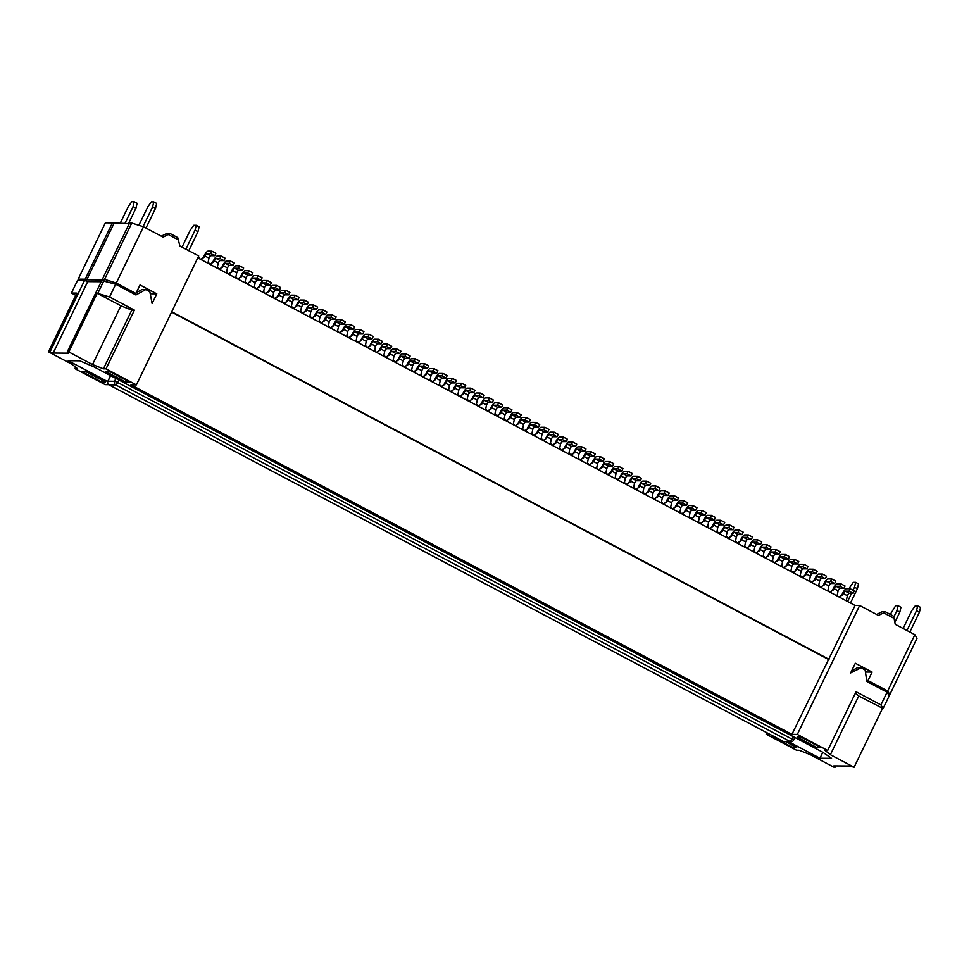 <?xml version="1.0" encoding="UTF-8"?>
<svg xmlns="http://www.w3.org/2000/svg" width="969" height="969" viewBox="0 0 969 969"><rect width="100%" height="100%" fill="white"/><g stroke="black" fill="none" stroke-linecap="round" stroke-linejoin="round"><path stroke-width="1.45" d="M850.649 672.922L861.102 667.811L865.147 669.954L866.843 681.486L887.071 692.181L880.93 704.899L856.063 691.745L827.683 750.466L797.33 734.405L859.648 605.48L878.447 615.412L883.68 612.856L894.084 618.367L895.211 624.29L914.869 634.683L887.665 690.97L868.006 680.577L872.1 672.098L855.324 663.232L850.649 672.922M882.48 708.521L854.089 767.242L830.385 754.706L858.764 695.984L883.074 708.533L889.227 695.815L887.071 692.181M766.867 732.734L766.164 734.175L796.518 750.224L799.122 750.248L810.011 754.548L833.715 767.085L835.314 767.097L835.896 765.898M654.281 499.277L658.254 495.716A2.713 0.715 117.9 0 1 660.228 493.294L664.019 493.33L668.065 495.462L664.274 495.438A2.713 0.715 117.9 0 0 662.311 497.848L661.282 502.972M668.065 495.462L669.24 493.039L665.194 490.908L661.403 490.871A5.426 1.429 -62.1 0 0 657.454 495.704L656.873 496.915M914.869 634.683L917.025 638.317L889.808 694.603L887.665 690.97M888.5 694.603L889.808 694.603M868.006 680.577L866.698 680.565M861.102 667.811L857.311 667.786L851.63 670.899M835.314 767.097L833.8 765.885L849.377 765.994L854.089 767.242M883.074 708.533L880.93 704.899M865.462 672.05L872.1 672.098M883.68 612.856L885.315 611.766L892.994 615.824L894.084 618.367M876.594 614.443L882.117 611.742L885.315 611.766M855.348 693.235L858.764 695.984M621.807 471.007L622.982 468.584L618.937 466.44L615.133 466.416A5.426 1.429 -62.1 0 0 611.197 471.249L610.615 472.448L611.415 472.46L611.996 471.249A2.713 0.715 117.9 0 1 613.971 468.839L617.762 468.863L621.807 471.007L618.016 470.97A2.713 0.715 117.9 0 0 616.042 473.393L615.024 478.516M624.969 483.059A5.426 1.429 117.9 0 1 625.162 483.107A5.426 1.429 117.9 0 1 625.465 484.028M859.648 605.48L855.058 605.443L791.927 734.369L797.33 734.405M515.496 425.888L519.481 422.327A2.713 0.715 117.9 0 1 521.443 419.904L525.246 419.94L529.292 422.072L530.455 419.662L526.409 417.518L525.246 419.94M519.481 422.327L523.526 424.47A2.713 0.715 117.9 0 1 525.489 422.048L529.292 422.072M822.826 752.283L819.944 758.242L831.535 758.327L822.766 752.235L94.163 366.948L79.797 360.807L68.218 360.722L107.692 381.592M618.937 466.44L617.762 468.863M197.785 257.875L855.058 605.443M105.379 222.858L112.38 222.918L85.163 279.205L78.174 279.157L105.379 222.858M129.265 223.645L112.38 222.918M113.93 223.524L86.713 279.823L103.102 279.944L102.339 279.338L129.555 223.04L131.748 223.064L143.485 226.77L116.268 283.057L135.926 293.462L140.033 284.983L156.796 293.849L152.121 303.539L149.856 291.693L145.798 289.561L135.926 294.976L115.686 284.268L101.757 280.55L67.224 351.977L68.823 351.989L92.527 364.526L120.919 305.804L97.203 293.268L68.823 351.989M791.927 734.369L130.985 384.863L136.375 384.899L198.706 255.973L179.919 246.029L177.702 237.575L170.011 233.505L163.143 237.163L143.485 226.77M608.023 474.81L611.415 472.46M608.665 475.149L609.089 474.265M101.418 381.919L81.469 371.369L85.454 371.406L105.403 381.956L101.418 381.919L102.217 380.26M643.477 492.846A5.426 1.429 117.9 0 1 643.67 492.894A5.426 1.429 117.9 0 1 643.961 493.815M817.085 747.668L797.136 737.118L801.133 737.155L821.082 747.705L817.085 747.668L817.884 746.009M785.738 741.721L796.712 747.511L792.715 747.487L793.514 745.827M792.715 747.487L772.765 736.937L774.849 736.949M857.395 588.716L858.534 583.871L855.639 582.345L854.501 587.19L857.395 588.716L850.479 603.021M848.941 588.74L853.253 582.321L855.639 582.345M847.584 601.495L851.545 593.307M853.035 590.23L854.501 587.19M890.281 614.394L895.683 605.698L898.081 605.722L896.943 610.567L893.66 617.362M898.081 605.722L900.976 607.248L899.838 612.093L894.847 622.401M899.838 612.093L896.943 610.567M909.843 632.018L919.411 612.251L920.55 607.393L917.655 605.867L915.257 605.843L911.72 610.676L903.12 628.469M906.96 630.492L916.517 610.712L917.655 605.867M916.517 610.712L919.411 612.251M671.226 507.526A5.426 1.429 117.9 0 1 671.42 507.574A5.426 1.429 117.9 0 1 671.723 508.495M810.011 580.915A5.426 1.429 117.9 0 1 810.205 580.964A5.426 1.429 117.9 0 1 810.496 581.884M680.48 512.419A5.426 1.429 117.9 0 1 680.674 512.468A5.426 1.429 117.9 0 1 680.977 513.388M708.242 527.1A5.426 1.429 117.9 0 1 708.436 527.148A5.426 1.429 117.9 0 1 708.727 528.069M800.757 576.022A5.426 1.429 117.9 0 1 800.951 576.071A5.426 1.429 117.9 0 1 801.254 576.991M719.046 533.519L723.019 529.958A2.713 0.715 117.9 0 1 724.994 527.548L728.785 527.572L732.83 529.716L734.005 527.293L729.96 525.15L726.169 525.125A5.426 1.429 -62.1 0 0 722.22 529.958L721.639 531.169M732.83 529.716L729.039 529.68A2.713 0.715 117.9 0 0 727.065 532.102L726.047 537.226M729.96 525.15L728.785 527.572M719.313 532.974L722.438 531.169M719.688 533.858L720.112 532.974M782.249 566.235A5.426 1.429 117.9 0 1 782.443 566.284A5.426 1.429 117.9 0 1 782.746 567.204M830.07 592.229L834.043 588.668A2.713 0.715 117.9 0 1 836.017 586.257L839.808 586.281L843.866 588.425L845.029 586.003L840.983 583.859L837.192 583.835A5.426 1.429 -62.1 0 0 833.243 588.668L832.662 589.879M843.866 588.425L840.062 588.401A2.713 0.715 117.9 0 0 838.1 590.811L837.071 595.935M840.983 583.859L839.808 586.281M830.336 591.684L833.461 589.879M830.712 592.568L831.136 591.696M811.562 582.442L815.547 578.881A2.713 0.715 117.9 0 1 817.509 576.47L821.312 576.494L825.358 578.638L826.521 576.216L822.475 574.072L821.312 576.494M811.828 581.897L814.953 580.092M812.204 582.781L812.628 581.909M815.547 578.881L819.592 581.025L818.563 586.148M822.475 574.072L818.684 574.048A5.426 1.429 -62.1 0 0 814.747 578.881L814.154 580.092M825.358 578.638L821.555 578.614A2.713 0.715 117.9 0 0 819.592 581.025M728.3 538.413L732.273 534.852A2.713 0.715 117.9 0 1 734.248 532.441L738.039 532.466L742.084 534.609L743.259 532.187L739.214 530.043L735.41 530.019A5.426 1.429 -62.1 0 0 731.474 534.852L730.892 536.063M742.084 534.609L738.293 534.573A2.713 0.715 117.9 0 0 736.319 536.996L735.301 542.119M739.214 530.043L738.039 532.466M728.567 537.868L731.692 536.063M728.942 538.752L729.366 537.868M746.808 548.2L750.781 544.639A2.713 0.715 117.9 0 1 752.743 542.228L756.547 542.252L760.592 544.396L761.767 541.974L757.71 539.83L756.547 542.252M747.063 547.655L750.188 545.85M747.438 548.539L747.862 547.655M750.781 544.639L754.827 546.782L753.797 551.906M757.71 539.83L753.918 539.806A5.426 1.429 -62.1 0 0 749.982 544.626L749.4 545.838M760.592 544.396L756.801 544.36A2.713 0.715 117.9 0 0 754.827 546.782M672.789 509.064L676.762 505.503A2.713 0.715 117.9 0 1 678.736 503.081L682.527 503.105L686.573 505.249L687.748 502.826L683.702 500.694L679.899 500.658A5.426 1.429 -62.1 0 0 675.962 505.491L675.381 506.702M686.573 505.249L682.782 505.224A2.713 0.715 117.9 0 0 680.807 507.635L679.79 512.758M683.702 500.694L682.527 503.105M673.055 508.507L676.18 506.702M673.431 509.391L673.855 508.519M765.304 557.987L769.277 554.425A2.713 0.715 117.9 0 1 771.251 552.003L775.043 552.039L779.1 554.171L780.263 551.761L776.217 549.617L775.043 552.039M765.571 557.441L768.696 555.637M765.946 558.326L766.37 557.441M769.277 554.425L773.335 556.557L772.305 561.681M776.217 549.617L772.426 549.58A5.426 1.429 -62.1 0 0 768.49 554.413L767.896 555.625M779.1 554.171L775.297 554.147A2.713 0.715 117.9 0 0 773.335 556.557M756.05 553.093L760.035 549.532A2.713 0.715 117.9 0 1 761.997 547.11L765.801 547.146L769.846 549.29L771.009 546.867L766.964 544.723L763.172 544.699A5.426 1.429 -62.1 0 0 759.236 549.52L758.642 550.731M769.846 549.29L766.043 549.253A2.713 0.715 117.9 0 0 764.081 551.676L763.051 556.787M766.964 544.723L765.801 547.146M756.317 552.548L759.442 550.743M756.692 553.432L757.116 552.548M802.32 577.548L806.293 573.987A2.713 0.715 117.9 0 1 808.255 571.577L812.058 571.601L816.104 573.745L817.279 571.322L813.221 569.191L809.43 569.154A5.426 1.429 -62.1 0 0 805.493 573.987L804.912 575.198M816.104 573.745L812.313 573.721A2.713 0.715 117.9 0 0 810.338 576.131L809.309 581.255M813.221 569.191L812.058 571.601M802.574 577.003L805.711 575.198M802.95 577.887L803.374 577.015M763.754 556.448A5.426 1.429 117.9 0 1 763.947 556.497A5.426 1.429 117.9 0 1 764.238 557.417M819.265 585.809A5.426 1.429 117.9 0 1 819.459 585.857A5.426 1.429 117.9 0 1 819.75 586.778M661.972 502.632A5.426 1.429 117.9 0 1 662.178 502.681A5.426 1.429 117.9 0 1 662.469 503.601M663.535 504.171L667.508 500.61A2.713 0.715 117.9 0 1 669.482 498.187L673.273 498.223L677.319 500.355L678.494 497.933L674.448 495.801L670.645 495.765A5.426 1.429 -62.1 0 0 666.708 500.598L666.127 501.809M677.319 500.355L673.528 500.331A2.713 0.715 117.9 0 0 671.553 502.741L670.536 507.865M674.448 495.801L673.273 498.223M663.801 503.614L666.926 501.821M664.177 504.51L664.601 503.626M791.503 571.129A5.426 1.429 117.9 0 1 791.697 571.177A5.426 1.429 117.9 0 1 792 572.098M700.539 523.732L704.524 520.171A2.713 0.715 117.9 0 1 706.486 517.761L710.289 517.785L714.335 519.929L715.497 517.507L711.452 515.363L710.289 517.785M700.805 523.187L703.93 521.383M701.181 524.072L701.604 523.199M704.524 520.171L708.569 522.315L707.54 527.439M711.452 515.363L707.661 515.338A5.426 1.429 -62.1 0 0 703.724 520.171L703.131 521.383M714.335 519.929L710.531 519.905A2.713 0.715 117.9 0 0 708.569 522.315M820.816 587.335L824.801 583.774A2.713 0.715 117.9 0 1 826.763 581.364L830.554 581.388L834.612 583.532L835.775 581.109L831.729 578.965L827.938 578.941A5.426 1.429 -62.1 0 0 824.001 583.774L823.408 584.985M834.612 583.532L830.808 583.508A2.713 0.715 117.9 0 0 828.846 585.918L827.817 591.042M831.729 578.965L830.554 581.388M821.082 586.79L824.207 584.985M821.458 587.674L821.882 586.802M774.558 562.88L778.531 559.319A2.713 0.715 117.9 0 1 780.505 556.896L784.296 556.933L788.342 559.065L789.517 556.642L785.471 554.51L784.296 556.933M774.825 562.335L777.95 560.53M775.2 563.219L775.624 562.335M778.531 559.319L782.589 561.451L781.559 566.574M785.471 554.51L781.68 554.474A5.426 1.429 -62.1 0 0 777.732 559.307L777.15 560.518M788.342 559.065L784.551 559.04A2.713 0.715 117.9 0 0 782.589 561.451M652.731 497.739A5.426 1.429 117.9 0 1 652.924 497.787A5.426 1.429 117.9 0 1 653.215 498.708M754.5 551.555A5.426 1.429 117.9 0 1 754.694 551.603A5.426 1.429 117.9 0 1 754.984 552.524M737.554 543.306L741.527 539.745A2.713 0.715 117.9 0 1 743.502 537.335L747.293 537.359L751.338 539.503L752.513 537.08L748.468 534.936L744.664 534.912A5.426 1.429 -62.1 0 0 740.728 539.733L740.146 540.944M751.338 539.503L747.547 539.467A2.713 0.715 117.9 0 0 745.573 541.889L744.555 547.013M748.468 534.936L747.293 537.359M737.821 542.761L740.946 540.956M738.184 543.645L738.62 542.761M689.734 517.313A5.426 1.429 117.9 0 1 689.928 517.361A5.426 1.429 117.9 0 1 690.219 518.282M691.297 518.839L695.27 515.278A2.713 0.715 117.9 0 1 697.232 512.867L701.035 512.892L705.081 515.036L706.244 512.613L702.198 510.469L698.407 510.445A5.426 1.429 -62.1 0 0 694.47 515.278L693.877 516.489M705.081 515.036L701.29 515.011A2.713 0.715 117.9 0 0 699.315 517.422L698.286 522.545M702.198 510.469L701.035 512.892M691.551 518.294L694.676 516.489M691.927 519.178L692.351 518.306M709.793 528.626L713.765 525.065A2.713 0.715 117.9 0 1 715.74 522.654L719.531 522.679L723.589 524.823L724.751 522.4L720.706 520.256L716.915 520.232A5.426 1.429 -62.1 0 0 712.966 525.065L712.385 526.276M723.589 524.823L719.785 524.798A2.713 0.715 117.9 0 0 717.823 527.209L716.794 532.332M720.706 520.256L719.531 522.679M710.059 528.081L713.184 526.276M710.434 528.965L710.858 528.093M735.992 541.78A5.426 1.429 117.9 0 1 736.186 541.816A5.426 1.429 117.9 0 1 736.488 542.737M698.988 522.206A5.426 1.429 117.9 0 1 699.182 522.255A5.426 1.429 117.9 0 1 699.473 523.175M682.043 513.945L686.016 510.384A2.713 0.715 117.9 0 1 687.978 507.974L691.781 507.998L695.827 510.142L697.002 507.72L692.944 505.588L689.153 505.552A5.426 1.429 -62.1 0 0 685.216 510.384L684.635 511.596M695.827 510.142L692.036 510.118A2.713 0.715 117.9 0 0 690.061 512.528L689.044 517.652M692.944 505.588L691.781 507.998M682.309 513.4L685.434 511.596M682.673 514.285L683.097 513.413M773.008 561.342A5.426 1.429 117.9 0 1 773.201 561.39A5.426 1.429 117.9 0 1 773.492 562.311M745.246 546.661A5.426 1.429 117.9 0 1 745.44 546.71A5.426 1.429 117.9 0 1 745.742 547.63M793.066 572.667L797.039 569.106A2.713 0.715 117.9 0 1 799.013 566.683L802.804 566.72L806.85 568.851L808.025 566.429L803.979 564.297L800.176 564.261A5.426 1.429 -62.1 0 0 796.239 569.094L795.658 570.305M806.85 568.851L803.059 568.827A2.713 0.715 117.9 0 0 801.084 571.238L800.067 576.361M803.979 564.297L802.804 566.72M793.332 572.11L796.457 570.305M793.708 572.994L794.132 572.122M717.484 531.993A5.426 1.429 117.9 0 1 717.69 532.042A5.426 1.429 117.9 0 1 717.981 532.962M828.519 590.702A5.426 1.429 117.9 0 1 828.713 590.751A5.426 1.429 117.9 0 1 829.004 591.671M783.812 567.773L787.785 564.212A2.713 0.715 117.9 0 1 789.759 561.79L793.55 561.826L797.596 563.958L798.771 561.535L794.725 559.404L790.922 559.367A5.426 1.429 -62.1 0 0 786.985 564.2L786.404 565.411M797.596 563.958L793.805 563.934A2.713 0.715 117.9 0 0 791.83 566.344L790.813 571.468M794.725 559.404L793.55 561.826M784.078 567.216L787.203 565.424M784.454 568.113L784.878 567.228M726.738 536.887A5.426 1.429 117.9 0 1 726.932 536.923A5.426 1.429 117.9 0 1 727.234 537.856M839.324 597.122L843.296 593.561A2.713 0.715 117.9 0 1 845.271 591.151L849.062 591.175L853.108 593.319L854.283 590.896L850.237 588.752L849.062 591.175M839.59 596.577L842.715 594.772M839.966 597.461L840.389 596.589M843.296 593.561L847.342 595.705L846.325 600.828M850.237 588.752L846.434 588.728A5.426 1.429 -62.1 0 0 842.497 593.561L841.916 594.772M853.108 593.319L849.316 593.282A2.713 0.715 117.9 0 0 847.342 595.705M830.385 754.706L825.091 750.442L827.683 750.466M769.64 734.199L766.164 734.175M584.804 451.433L585.979 449.01L581.921 446.866L578.13 446.842A5.426 1.429 -62.1 0 0 574.193 451.675L573.6 452.886L574.992 451.675A2.713 0.715 117.9 0 1 576.955 449.265L580.758 449.289L584.804 451.433L581.012 451.409A2.713 0.715 117.9 0 0 579.038 453.819L578.008 458.943M571.02 455.236L574.399 452.886M571.649 455.575L572.073 454.703M608.29 474.265L610.615 472.448M92.527 364.526L103.429 368.826L131.808 310.116L120.919 305.804M617.907 480.043L621.25 476.142L625.296 478.286L624.278 483.41M617.277 479.703L620.669 477.354M617.544 479.158L618.343 479.158M628.191 471.334L627.016 473.756L631.061 475.9L632.236 473.478L628.191 471.334L624.387 471.309A5.426 1.429 -62.1 0 0 620.451 476.13L619.869 477.342M631.061 475.9L627.27 475.864A2.713 0.715 117.9 0 0 625.296 478.286M621.25 476.142A2.713 0.715 117.9 0 1 623.224 473.732L627.016 473.756M645.027 494.384L649.012 490.823A2.713 0.715 117.9 0 1 650.974 488.4L654.765 488.437L658.823 490.568L659.986 488.158L655.94 486.014L652.149 485.978A5.426 1.429 -62.1 0 0 648.213 490.811L647.619 492.022M658.823 490.568L655.02 490.544A2.713 0.715 117.9 0 0 653.058 492.955L652.028 498.078M655.94 486.014L654.765 488.437M645.293 493.839L648.418 492.034M645.669 494.723L646.093 493.839M606.461 473.284A5.426 1.429 117.9 0 1 606.655 473.32A5.426 1.429 117.9 0 1 606.957 474.253M626.531 484.597L630.504 481.036A2.713 0.715 117.9 0 1 632.466 478.613L636.27 478.65L640.315 480.794L641.49 478.371L637.432 476.227L633.641 476.203A5.426 1.429 -62.1 0 0 629.705 481.024L629.123 482.235M640.315 480.794L636.524 480.757A2.713 0.715 117.9 0 0 634.55 483.18L633.52 488.303M637.432 476.227L636.27 478.65M626.786 484.052L629.923 482.247M627.161 484.936L627.585 484.052M634.223 487.952A5.426 1.429 117.9 0 1 634.416 488.001A5.426 1.429 117.9 0 1 634.707 488.921M615.715 478.177A5.426 1.429 117.9 0 1 615.909 478.214A5.426 1.429 117.9 0 1 616.211 479.134M636.415 489.829L639.758 485.929L643.804 488.073L642.774 493.185M635.773 489.49L639.165 487.141M636.039 488.945L636.839 488.945M646.686 481.121L645.524 483.543L649.569 485.687L650.732 483.265L646.686 481.121L642.895 481.096A5.426 1.429 -62.1 0 0 638.959 485.917L638.365 487.128M649.569 485.687L645.766 485.651A2.713 0.715 117.9 0 0 643.804 488.073M639.758 485.929A2.713 0.715 117.9 0 1 641.72 483.507L645.524 483.543M654.547 498.732L657.672 496.927M654.923 499.616L655.347 498.732M665.194 490.908L664.019 493.33M171.586 312.079L828.216 659.308M523.526 424.47L522.497 429.582M516.138 426.227L516.562 425.343M478.492 406.314L482.465 402.753A2.713 0.715 117.9 0 1 484.439 400.342L488.231 400.367L492.276 402.51L488.485 402.474A2.713 0.715 117.9 0 0 486.523 404.897L485.493 410.02M788.742 741.733L819.944 758.242M525.392 431.12L528.735 427.22L532.78 429.352L531.751 434.475M524.75 430.781L528.141 428.431M525.016 430.236L525.816 430.236M535.663 422.411L534.488 424.834L538.546 426.966L539.709 424.555L535.663 422.411L531.872 422.375A5.426 1.429 -62.1 0 0 527.935 427.208L527.342 428.419M538.546 426.966L534.743 426.941A2.713 0.715 117.9 0 0 532.78 429.352M528.735 427.22A2.713 0.715 117.9 0 1 530.697 424.797L534.488 424.834M513.945 424.349A5.426 1.429 117.9 0 1 514.139 424.398A5.426 1.429 117.9 0 1 514.43 425.318M534.004 435.675L537.977 432.113A2.713 0.715 117.9 0 1 539.951 429.691L543.742 429.727L547.8 431.859L548.963 429.437L544.917 427.305L541.126 427.268A5.426 1.429 -62.1 0 0 537.177 432.101L536.596 433.313M547.8 431.859L543.997 431.835A2.713 0.715 117.9 0 0 542.034 434.245L541.005 439.369M544.917 427.305L543.742 429.727M534.27 435.117L537.395 433.325M534.646 436.014L535.07 435.129M541.695 439.03A5.426 1.429 117.9 0 1 541.901 439.078A5.426 1.429 117.9 0 1 542.192 439.999M543.9 440.895L547.231 437.007L551.276 439.139L550.259 444.262M543.258 440.568L546.649 438.218M543.524 440.011L544.324 440.023M554.171 432.198L552.996 434.621L557.042 436.753L558.217 434.33L554.171 432.198L550.368 432.162A5.426 1.429 -62.1 0 0 546.431 436.995L545.85 438.206M557.042 436.753L553.251 436.728A2.713 0.715 117.9 0 0 551.276 439.139M547.231 437.007A2.713 0.715 117.9 0 1 549.205 434.584L552.996 434.621M532.453 434.136A5.426 1.429 117.9 0 1 532.647 434.185A5.426 1.429 117.9 0 1 532.938 435.105M552.512 445.461L556.485 441.888A2.713 0.715 117.9 0 1 558.459 439.478L562.25 439.502L566.296 441.646L567.471 439.223L563.425 437.092L559.622 437.055A5.426 1.429 -62.1 0 0 555.685 441.888L555.104 443.099M566.296 441.646L562.504 441.622A2.713 0.715 117.9 0 0 560.53 444.032L559.513 449.156M563.425 437.092L562.25 439.502M552.778 444.904L555.903 443.099M553.154 445.788L553.578 444.916M550.949 443.923A5.426 1.429 117.9 0 1 551.143 443.972A5.426 1.429 117.9 0 1 551.446 444.892M561.766 450.343L565.739 446.782A2.713 0.715 117.9 0 1 567.713 444.371L571.504 444.396L575.55 446.539L576.725 444.117L572.679 441.985L568.876 441.949A5.426 1.429 -62.1 0 0 564.939 446.782L564.358 447.993M575.55 446.539L571.758 446.515A2.713 0.715 117.9 0 0 569.784 448.926L568.767 454.049M572.679 441.985L571.504 444.396M562.032 449.798L565.157 447.993M562.395 450.682L562.819 449.81M523.199 429.243A5.426 1.429 117.9 0 1 523.393 429.291A5.426 1.429 117.9 0 1 523.684 430.212M578.711 458.603A5.426 1.429 117.9 0 1 578.905 458.652A5.426 1.429 117.9 0 1 579.196 459.572M598.769 469.917L602.742 466.355A2.713 0.715 117.9 0 1 604.717 463.945L608.508 463.969L612.553 466.113L613.728 463.691L609.683 461.547L605.891 461.523A5.426 1.429 -62.1 0 0 601.943 466.355L601.361 467.567M612.553 466.113L608.762 466.077A2.713 0.715 117.9 0 0 606.788 468.499L605.77 473.623M609.683 461.547L608.508 463.969M599.036 469.371L602.161 467.567M599.411 470.256L599.835 469.371M580.261 460.13L584.246 456.569A2.713 0.715 117.9 0 1 586.209 454.158L590.012 454.182L594.058 456.326L595.22 453.904L591.175 451.76L590.012 454.182M580.528 459.585L583.653 457.78M580.903 460.469L581.327 459.597M584.246 456.569L588.292 458.712L587.262 463.836M591.175 451.76L587.384 451.736A5.426 1.429 -62.1 0 0 583.447 456.569L582.853 457.78M594.058 456.326L590.254 456.302A2.713 0.715 117.9 0 0 588.292 458.712M587.965 463.497A5.426 1.429 117.9 0 1 588.159 463.545A5.426 1.429 117.9 0 1 588.449 464.466M589.515 465.023L593.488 461.462A2.713 0.715 117.9 0 1 595.463 459.052L599.254 459.076L603.312 461.22L604.474 458.797L600.429 456.653L599.254 459.076M589.782 464.478L592.907 462.673M590.157 465.362L590.581 464.49M593.488 461.462L597.546 463.606L596.516 468.73M600.429 456.653L596.638 456.629A5.426 1.429 -62.1 0 0 592.689 461.462L592.107 462.673M603.312 461.22L599.508 461.196A2.713 0.715 117.9 0 0 597.546 463.606M560.203 448.817A5.426 1.429 117.9 0 1 560.397 448.865A5.426 1.429 117.9 0 1 560.7 449.786M597.207 468.39A5.426 1.429 117.9 0 1 597.413 468.439A5.426 1.429 117.9 0 1 597.703 469.359M569.457 453.71A5.426 1.429 117.9 0 1 569.651 453.758A5.426 1.429 117.9 0 1 569.954 454.679M571.274 454.691L573.6 452.886M581.921 446.866L580.758 449.289M515.762 425.343L518.887 423.538M526.409 417.518L522.618 417.494A5.426 1.429 -62.1 0 0 518.681 422.314L518.088 423.526M103.429 368.826L106.021 368.85L134.4 310.128L131.808 310.116M492.276 402.51L493.451 400.088L489.406 397.944L485.614 397.92A5.426 1.429 -62.1 0 0 481.666 402.753L481.084 403.964M478.759 405.769L481.884 403.964M479.134 406.653L479.558 405.769M136.375 384.899L106.021 368.85M67.224 351.977L68.738 353.188L53.162 353.067L48.45 351.832L76.83 293.123L71.44 293.074L75.752 295.351M75.582 367.118L74.855 368.608L77.459 368.632L72.154 364.368L48.45 351.832M74.855 368.608L105.221 384.657L108.734 384.693M125.788 382.101L105.839 371.551L109.824 371.587L129.773 382.137L125.788 382.101L126.588 380.454M432.877 382.186L436.207 378.285L440.253 380.429L439.236 385.553M432.235 381.859L435.626 379.497M432.501 381.301L433.3 381.314M443.148 373.489L441.973 375.899L446.019 378.043L447.193 375.621L443.148 373.489L439.345 373.453A5.426 1.429 -62.1 0 0 435.408 378.285L434.827 379.497M446.019 378.043L442.227 378.019A2.713 0.715 117.9 0 0 440.253 380.429M436.207 378.285A2.713 0.715 117.9 0 1 438.182 375.875L441.973 375.899M421.418 375.427A5.426 1.429 117.9 0 1 421.624 375.475A5.426 1.429 117.9 0 1 421.915 376.396M441.489 386.74L445.461 383.179A2.713 0.715 117.9 0 1 447.436 380.769L451.227 380.793L455.273 382.937L456.447 380.514L452.402 378.37L448.599 378.346A5.426 1.429 -62.1 0 0 444.662 383.179L444.081 384.39M455.273 382.937L451.481 382.912A2.713 0.715 117.9 0 0 449.507 385.323L448.49 390.446M452.402 378.37L451.227 380.793M441.755 386.195L444.88 384.39M442.118 387.079L442.554 386.207M449.18 390.107A5.426 1.429 117.9 0 1 449.374 390.156A5.426 1.429 117.9 0 1 449.677 391.076M451.372 391.973L454.715 388.072L458.761 390.216L457.731 395.34M450.742 391.633L454.122 389.284M450.997 391.088L451.796 391.101M461.644 383.264L460.481 385.686L464.526 387.83L465.701 385.408L461.644 383.264L457.852 383.239A5.426 1.429 -62.1 0 0 453.916 388.072L453.335 389.284M464.526 387.83L460.735 387.806A2.713 0.715 117.9 0 0 458.761 390.216M454.715 388.072A2.713 0.715 117.9 0 1 456.678 385.662L460.481 385.686M439.926 385.214A5.426 1.429 117.9 0 1 440.12 385.262A5.426 1.429 117.9 0 1 440.423 386.183M459.984 396.527L463.969 392.966A2.713 0.715 117.9 0 1 465.932 390.555L469.735 390.58L473.78 392.724L474.943 390.301L470.898 388.157L467.106 388.133A5.426 1.429 -62.1 0 0 463.17 392.966L462.576 394.177M473.78 392.724L469.977 392.699A2.713 0.715 117.9 0 0 468.015 395.11L466.985 400.233M470.898 388.157L469.735 390.58M460.251 395.982L463.376 394.177M460.626 396.866L461.05 395.994M458.434 395.001A5.426 1.429 117.9 0 1 458.628 395.049A5.426 1.429 117.9 0 1 458.918 395.97M469.238 401.42L473.211 397.859A2.713 0.715 117.9 0 1 475.185 395.449L478.977 395.473L483.034 397.617L484.197 395.195L480.152 393.051L476.36 393.026A5.426 1.429 -62.1 0 0 472.424 397.859L471.83 399.071M483.034 397.617L479.231 397.581A2.713 0.715 117.9 0 0 477.269 400.003L476.239 405.127M480.152 393.051L478.977 395.473M469.505 400.875L472.63 399.071M469.88 401.76L470.304 400.887M430.672 380.32A5.426 1.429 117.9 0 1 430.866 380.369A5.426 1.429 117.9 0 1 431.169 381.289M486.184 409.681A5.426 1.429 117.9 0 1 486.377 409.717A5.426 1.429 117.9 0 1 486.68 410.65M506.254 420.994L510.227 417.433A2.713 0.715 117.9 0 1 512.189 415.011L515.992 415.047L520.038 417.191L521.213 414.768L517.155 412.624L513.364 412.6A5.426 1.429 -62.1 0 0 509.428 417.421L508.846 418.632M520.038 417.191L516.247 417.154A2.713 0.715 117.9 0 0 514.273 419.577L513.255 424.688M517.155 412.624L515.992 415.047M506.508 420.449L509.646 418.644M506.884 421.333L507.308 420.449M487.746 411.207L491.719 407.646A2.713 0.715 117.9 0 1 493.693 405.236L497.485 405.26L501.53 407.404L502.705 404.981L498.66 402.838L497.485 405.26M488.013 410.662L491.138 408.857M488.388 411.546L488.812 410.662M491.719 407.646L495.765 409.79L494.747 414.914M498.66 402.838L494.856 402.813A5.426 1.429 -62.1 0 0 490.92 407.646L490.338 408.845M501.53 407.404L497.739 407.368A2.713 0.715 117.9 0 0 495.765 409.79M495.438 414.575A5.426 1.429 117.9 0 1 495.631 414.611A5.426 1.429 117.9 0 1 495.934 415.531M497 416.101L500.973 412.54A2.713 0.715 117.9 0 1 502.947 410.129L506.739 410.153L510.784 412.297L511.959 409.875L507.913 407.731L506.739 410.153M497.267 415.556L500.392 413.751M497.642 416.44L498.066 415.556M500.973 412.54L505.019 414.684L504.001 419.807M507.913 407.731L504.11 407.707A5.426 1.429 -62.1 0 0 500.174 412.528L499.592 413.739M510.784 412.297L506.993 412.261A2.713 0.715 117.9 0 0 505.019 414.684M467.688 399.894A5.426 1.429 117.9 0 1 467.882 399.943A5.426 1.429 117.9 0 1 468.172 400.863M504.692 419.456A5.426 1.429 117.9 0 1 504.885 419.504A5.426 1.429 117.9 0 1 505.188 420.425M476.942 404.788A5.426 1.429 117.9 0 1 477.136 404.836A5.426 1.429 117.9 0 1 477.426 405.757M489.406 397.944L488.231 400.367M171.743 311.752L829.016 659.32M161.29 236.182L166.825 233.481L170.011 233.505M178.78 240.106L168.376 234.607M393.668 360.747A5.426 1.429 117.9 0 1 393.862 360.795A5.426 1.429 117.9 0 1 394.153 361.716M413.727 372.072L417.7 368.511A2.713 0.715 117.9 0 1 419.674 366.088L423.465 366.125L427.523 368.256L428.686 365.834L424.64 363.702L420.849 363.666A5.426 1.429 -62.1 0 0 416.9 368.499L416.319 369.71M427.523 368.256L423.719 368.232A2.713 0.715 117.9 0 0 421.757 370.642L420.728 375.766M424.64 363.702L423.465 366.125M413.993 371.515L417.118 369.722M414.369 372.411L414.793 371.527M395.231 362.285L399.204 358.724A2.713 0.715 117.9 0 1 401.166 356.301L404.969 356.338L409.015 358.469L410.178 356.059L406.132 353.915L404.969 356.338M395.485 361.74L398.61 359.935M395.861 362.624L396.285 361.74M399.204 358.724L403.249 360.856L402.22 365.979M406.132 353.915L402.341 353.879A5.426 1.429 -62.1 0 0 398.404 358.712L397.811 359.923M409.015 358.469L405.224 358.445A2.713 0.715 117.9 0 0 403.249 360.856M402.922 365.64A5.426 1.429 117.9 0 1 403.116 365.688A5.426 1.429 117.9 0 1 403.407 366.609M404.473 367.178L408.458 363.617A2.713 0.715 117.9 0 1 410.42 361.195L414.223 361.231L418.269 363.363L419.432 360.952L415.386 358.809L414.223 361.231M404.739 366.633L407.864 364.828M405.115 367.517L405.539 366.633M408.458 363.617L412.503 365.749L411.474 370.873M415.386 358.809L411.595 358.772A5.426 1.429 -62.1 0 0 407.658 363.605L407.065 364.816M418.269 363.363L414.466 363.339A2.713 0.715 117.9 0 0 412.503 365.749M375.16 350.96A5.426 1.429 117.9 0 1 375.354 351.008A5.426 1.429 117.9 0 1 375.657 351.929M412.176 370.533A5.426 1.429 117.9 0 1 412.37 370.582A5.426 1.429 117.9 0 1 412.661 371.502M384.414 355.853A5.426 1.429 117.9 0 1 384.608 355.902A5.426 1.429 117.9 0 1 384.911 356.822M385.977 357.391L389.95 353.83A2.713 0.715 117.9 0 1 391.924 351.408L395.715 351.444L399.761 353.588L400.936 351.166L396.878 349.022L393.087 348.997A5.426 1.429 -62.1 0 0 389.15 353.818L388.569 355.029M399.761 353.588L395.97 353.552A2.713 0.715 117.9 0 0 393.995 355.974L392.978 361.086M396.878 349.022L395.715 351.444M386.243 356.846L389.368 355.042M386.607 357.731L387.031 356.846M422.981 376.965L426.954 373.404A2.713 0.715 117.9 0 1 428.928 370.982L432.719 371.018L436.765 373.15L437.94 370.727L433.894 368.595L430.103 368.559A5.426 1.429 -62.1 0 0 426.154 373.392L425.573 374.603M436.765 373.15L432.973 373.126A2.713 0.715 117.9 0 0 430.999 375.536L429.982 380.66M433.894 368.595L432.719 371.018M423.247 376.408L426.372 374.603M423.623 377.292L424.047 376.42M197.979 231.688L199.117 226.831L196.222 225.305L195.084 230.162L197.979 231.688L188.773 250.717M182.051 247.156L190.287 230.125L193.824 225.292L196.222 225.305M185.878 249.19L195.084 230.162M143.049 226.625L152.642 206.772L153.78 201.927L151.394 201.903L147.845 206.736L138.87 225.305M145.98 228.078L155.537 208.311L156.675 203.454L153.78 201.927M152.642 206.772L155.537 208.311M128.477 223.633L135.963 208.153L137.101 203.308L134.206 201.782L133.068 206.627L135.963 208.153M124.856 223.609L133.068 206.627M120.059 223.573L128.271 206.591L131.808 201.758L134.206 201.782M264.137 292.25A5.426 1.429 117.9 0 1 264.331 292.299A5.426 1.429 117.9 0 1 264.634 293.219M339.707 332.924L343.692 329.363A2.713 0.715 117.9 0 1 345.654 326.953L349.458 326.977L353.503 329.121L354.666 326.698L350.621 324.554L349.458 326.977M339.974 332.379L343.099 330.574M340.349 333.263L340.773 332.391M343.692 329.363L347.738 331.507L346.708 336.631M350.621 324.554L346.829 324.53A5.426 1.429 -62.1 0 0 342.893 329.363L342.299 330.574M353.503 329.121L349.7 329.097A2.713 0.715 117.9 0 0 347.738 331.507M208.626 262.902A5.426 1.429 117.9 0 1 208.82 262.95A5.426 1.429 117.9 0 1 209.122 263.871M265.7 293.789L269.673 290.228A2.713 0.715 117.9 0 1 271.647 287.805L275.438 287.841L279.484 289.985L280.659 287.563L276.613 285.419L272.81 285.395A5.426 1.429 -62.1 0 0 268.873 290.215L268.292 291.427M279.484 289.985L275.693 289.949A2.713 0.715 117.9 0 0 273.718 292.372L272.701 297.483M276.613 285.419L275.438 287.841M265.966 293.244L269.091 291.439M266.33 294.128L266.766 293.244M236.388 277.582A5.426 1.429 117.9 0 1 236.581 277.618A5.426 1.429 117.9 0 1 236.872 278.551M330.465 328.031L334.438 324.47A2.713 0.715 117.9 0 1 336.4 322.059L340.204 322.083L344.249 324.227L345.424 321.805L341.367 319.661L337.575 319.637A5.426 1.429 -62.1 0 0 333.639 324.47L333.057 325.681M344.249 324.227L340.458 324.203A2.713 0.715 117.9 0 0 338.484 326.614L337.454 331.737M341.367 319.661L340.204 322.083M330.72 327.486L333.857 325.681M331.095 328.37L331.519 327.498M219.43 269.321L223.415 265.76A2.713 0.715 117.9 0 1 225.377 263.35L229.181 263.374L233.226 265.518L234.389 263.096L230.343 260.952L229.181 263.374M219.697 268.776L222.822 266.972M220.072 269.661L220.496 268.788M223.415 265.76L227.461 267.904L226.431 273.028M230.343 260.952L226.552 260.927A5.426 1.429 -62.1 0 0 222.616 265.76L222.022 266.972M233.226 265.518L229.423 265.494A2.713 0.715 117.9 0 0 227.461 267.904M311.957 318.244L315.93 314.683A2.713 0.715 117.9 0 1 317.905 312.272L321.696 312.297L325.741 314.44L326.916 312.018L322.871 309.886L319.067 309.85A5.426 1.429 -62.1 0 0 315.131 314.683L314.55 315.894M325.741 314.44L321.95 314.416A2.713 0.715 117.9 0 0 319.976 316.827L318.958 321.95M322.871 309.886L321.696 312.297M312.224 317.699L315.349 315.894M312.599 318.583L313.023 317.711M273.391 297.144A5.426 1.429 117.9 0 1 273.585 297.192A5.426 1.429 117.9 0 1 273.888 298.113M321.211 323.137L325.184 319.576A2.713 0.715 117.9 0 1 327.159 317.166L330.95 317.19L334.995 319.334L336.17 316.911L332.125 314.768L330.95 317.19M321.478 322.592L324.603 320.787M321.841 323.476L322.277 322.604M325.184 319.576L329.23 321.72L328.212 326.844M332.125 314.768L328.321 314.743A5.426 1.429 -62.1 0 0 324.385 319.576L323.803 320.787M334.995 319.334L331.204 319.31A2.713 0.715 117.9 0 0 329.23 321.72M302.703 313.362L306.676 309.801A2.713 0.715 117.9 0 1 308.651 307.379L312.442 307.415L316.488 309.547L317.662 307.125L313.617 304.993L312.442 307.415M302.97 312.805L306.095 311.001M303.345 313.69L303.769 312.817M306.676 309.801L310.722 311.933L309.705 317.057M313.617 304.993L309.826 304.956A5.426 1.429 -62.1 0 0 305.877 309.789L305.296 311.001M316.488 309.547L312.696 309.523A2.713 0.715 117.9 0 0 310.722 311.933M284.196 303.576L288.181 300.015A2.713 0.715 117.9 0 1 290.143 297.592L293.946 297.628L297.992 299.76L299.155 297.338L295.109 295.206L291.318 295.17A5.426 1.429 -62.1 0 0 287.381 300.002L286.788 301.214M297.992 299.76L294.188 299.736A2.713 0.715 117.9 0 0 292.226 302.146L291.197 307.27M295.109 295.206L293.946 297.628M284.462 303.031L287.587 301.226M284.838 303.915L285.261 303.031M338.157 331.398A5.426 1.429 117.9 0 1 338.351 331.446A5.426 1.429 117.9 0 1 338.641 332.367M291.899 306.931A5.426 1.429 117.9 0 1 292.093 306.979A5.426 1.429 117.9 0 1 292.384 307.9M358.215 342.711L362.188 339.15A2.713 0.715 117.9 0 1 364.162 336.74L367.954 336.764L371.999 338.908L373.174 336.485L369.128 334.341L367.954 336.764M358.482 342.166L361.607 340.361M358.857 343.05L359.281 342.166M362.188 339.15L366.246 341.294L365.216 346.417M369.128 334.341L365.337 334.317A5.426 1.429 -62.1 0 0 361.389 339.15L360.807 340.361M371.999 338.908L368.208 338.871A2.713 0.715 117.9 0 0 366.246 341.294M245.629 282.476A5.426 1.429 117.9 0 1 245.835 282.512A5.426 1.429 117.9 0 1 246.126 283.433M319.649 321.611A5.426 1.429 117.9 0 1 319.843 321.66A5.426 1.429 117.9 0 1 320.145 322.58M368.111 347.944L371.442 344.043L375.487 346.187L374.47 351.311M367.469 347.605L370.861 345.255M367.736 347.059L368.535 347.059M378.382 339.235L377.207 341.657L381.253 343.801L382.428 341.379L378.382 339.235L374.579 339.211A5.426 1.429 -62.1 0 0 370.642 344.031L370.061 345.243M381.253 343.801L377.462 343.765A2.713 0.715 117.9 0 0 375.487 346.187M371.442 344.043A2.713 0.715 117.9 0 1 373.416 341.633L377.207 341.657M237.938 279.108L241.911 275.547A2.713 0.715 117.9 0 1 243.885 273.137L247.676 273.161L251.734 275.305L252.897 272.883L248.851 270.739L245.06 270.714A5.426 1.429 -62.1 0 0 241.111 275.547L240.53 276.759M251.734 275.305L247.931 275.269A2.713 0.715 117.9 0 0 245.969 277.691L244.939 282.815M248.851 270.739L247.676 273.161M238.204 278.563L241.329 276.759M238.58 279.447L239.004 278.563M247.192 284.002L251.165 280.441A2.713 0.715 117.9 0 1 253.139 278.03L256.93 278.055L260.976 280.198L262.151 277.776L258.105 275.632L256.93 278.055M247.458 283.457L250.583 281.652M247.834 284.341L248.258 283.457M251.165 280.441L255.21 282.585L254.193 287.708M258.105 275.632L254.302 275.608A5.426 1.429 -62.1 0 0 250.365 280.429L249.784 281.64M260.976 280.198L257.185 280.162A2.713 0.715 117.9 0 0 255.21 282.585M301.153 311.824A5.426 1.429 117.9 0 1 301.347 311.873A5.426 1.429 117.9 0 1 301.638 312.793M347.411 336.291A5.426 1.429 117.9 0 1 347.605 336.34A5.426 1.429 117.9 0 1 347.895 337.26M328.903 326.505A5.426 1.429 117.9 0 1 329.097 326.553A5.426 1.429 117.9 0 1 329.399 327.474M254.883 287.357A5.426 1.429 117.9 0 1 255.077 287.405A5.426 1.429 117.9 0 1 255.38 288.326M376.723 352.498L380.696 348.937A2.713 0.715 117.9 0 1 382.67 346.527L386.461 346.551L390.507 348.695L391.682 346.272L387.636 344.128L386.461 346.551M376.989 351.953L380.114 350.148M377.365 352.837L377.789 351.953M380.696 348.937L384.741 351.081L383.724 356.204M387.636 344.128L383.833 344.104A5.426 1.429 -62.1 0 0 379.896 348.925L379.315 350.136M390.507 348.695L386.716 348.658A2.713 0.715 117.9 0 0 384.741 351.081M310.395 316.718A5.426 1.429 117.9 0 1 310.589 316.766A5.426 1.429 117.9 0 1 310.892 317.687M227.134 272.689A5.426 1.429 117.9 0 1 227.327 272.737A5.426 1.429 117.9 0 1 227.618 273.658M199.372 258.008A5.426 1.429 117.9 0 1 199.566 258.057A5.426 1.429 117.9 0 1 199.868 258.977M356.665 341.185A5.426 1.429 117.9 0 1 356.858 341.221A5.426 1.429 117.9 0 1 357.149 342.154M217.88 267.795A5.426 1.429 117.9 0 1 218.073 267.844A5.426 1.429 117.9 0 1 218.364 268.764M200.934 259.535L204.907 255.973A2.713 0.715 117.9 0 1 206.882 253.563L210.673 253.587L214.718 255.731L215.893 253.309L211.848 251.165L208.044 251.141A5.426 1.429 -62.1 0 0 204.108 255.973L203.526 257.185M214.718 255.731L210.927 255.707A2.713 0.715 117.9 0 0 208.953 258.117L207.935 263.241M211.848 251.165L210.673 253.587M201.201 258.989L204.326 257.185M201.576 259.874L202 259.002M210.188 264.428L214.161 260.867A2.713 0.715 117.9 0 1 216.123 258.457L219.927 258.481L223.972 260.625L225.147 258.202L221.089 256.058L217.298 256.034A5.426 1.429 -62.1 0 0 213.362 260.867L212.78 262.078M223.972 260.625L220.181 260.6A2.713 0.715 117.9 0 0 218.207 263.011L217.189 268.134M221.089 256.058L219.927 258.481M210.443 263.883L213.58 262.078M210.818 264.767L211.242 263.895M274.954 298.682L278.927 295.121A2.713 0.715 117.9 0 1 280.889 292.699L284.692 292.735L288.738 294.867L289.913 292.456L285.855 290.312L282.064 290.276A5.426 1.429 -62.1 0 0 278.127 295.109L277.534 296.32M288.738 294.867L284.947 294.842A2.713 0.715 117.9 0 0 282.972 297.253L281.943 302.376M285.855 290.312L284.692 292.735M275.208 298.137L278.333 296.332M275.584 299.021L276.008 298.137M365.907 346.078A5.426 1.429 117.9 0 1 366.112 346.115A5.426 1.429 117.9 0 1 366.403 347.035M228.684 274.215L232.669 270.654A2.713 0.715 117.9 0 1 234.631 268.243L238.422 268.268L242.48 270.412L243.643 267.989L239.597 265.845L235.806 265.821A5.426 1.429 -62.1 0 0 231.87 270.654L231.276 271.865M242.48 270.412L238.677 270.375A2.713 0.715 117.9 0 0 236.715 272.798L235.685 277.921M239.597 265.845L238.422 268.268M228.95 273.67L232.075 271.865M229.326 274.554L229.75 273.67M348.961 337.818L352.946 334.257A2.713 0.715 117.9 0 1 354.908 331.846L358.7 331.87L362.757 334.014L363.92 331.592L359.874 329.448L358.7 331.87M349.228 337.273L352.353 335.468M349.603 338.157L350.027 337.285M352.946 334.257L356.992 336.4L355.962 341.524M359.874 329.448L356.083 329.424A5.426 1.429 -62.1 0 0 352.147 334.257L351.553 335.468M362.757 334.014L358.954 333.978A2.713 0.715 117.9 0 0 356.992 336.4M282.645 302.037A5.426 1.429 117.9 0 1 282.839 302.086A5.426 1.429 117.9 0 1 283.13 303.006M256.446 288.895L260.419 285.334A2.713 0.715 117.9 0 1 262.393 282.924L266.184 282.948L270.23 285.092L271.405 282.669L267.359 280.525L266.184 282.948M256.712 288.35L259.837 286.545M257.088 289.234L257.512 288.35M260.419 285.334L264.464 287.478L263.447 292.602M267.359 280.525L263.556 280.501A5.426 1.429 -62.1 0 0 259.619 285.322L259.038 286.533M270.23 285.092L266.439 285.056A2.713 0.715 117.9 0 0 264.464 287.478M293.45 308.469L297.422 304.908A2.713 0.715 117.9 0 1 299.397 302.485L303.188 302.522L307.246 304.654L308.408 302.231L304.363 300.099L303.188 302.522M293.716 307.912L296.841 306.119M294.091 308.808L294.515 307.924M297.422 304.908L301.48 307.04L300.451 312.163M304.363 300.099L300.572 300.063A5.426 1.429 -62.1 0 0 296.623 304.896L296.042 306.107M307.246 304.654L303.442 304.629A2.713 0.715 117.9 0 0 301.48 307.04M134.4 310.128L109.545 296.986L115.686 284.268M136.326 292.65L142.007 289.525L145.798 289.561M134.861 293.45L133.964 293.934M101.176 281.749L87.695 281.652L84.582 280.416L77.581 280.368L71.44 293.074M78.174 279.157L80.5 280.392M86.713 279.823L85.163 279.205M131.748 223.064L104.543 279.351L116.268 283.057M102.339 279.338L104.543 279.351M109.545 296.986L97.203 293.268M103.949 280.562L97.808 293.28M84.582 280.416L50.049 351.844M87.695 281.652L53.162 353.067M135.926 293.462L133.019 293.437M133.468 293.668L134.437 293.68M150.159 293.801L156.796 293.849M613.971 468.839L618.016 470.97M521.443 419.904L525.489 422.048M783.17 741.321A2.713 0.715 -62.1 0 0 783.243 741.394A2.713 0.715 -62.1 0 0 783.34 741.418A2.713 2.592 90.4 0 0 784.49 741.709L791.079 741.757A2.713 2.713 0 0 0 793.55 740.219L793.417 740.268M791.079 741.757A2.713 2.592 90.4 0 1 789.929 741.467L115.686 384.923L109.097 384.875L783.34 741.418L789.929 741.467A2.713 0.715 -62.1 0 0 791.903 739.044L793.55 740.219L794.871 737.482M118.86 380.005L117.661 382.501L791.903 739.044L793.114 736.549M115.917 378.455L114.548 381.277L117.661 382.501A2.713 0.715 117.9 0 1 115.686 384.923A2.713 2.592 -89.6 0 1 114.548 381.277L107.959 381.229L110.648 375.657M723.019 529.958L727.065 532.102M724.994 527.548L729.039 529.68M834.043 588.668L838.1 590.811M836.017 586.257L840.062 588.401M817.509 576.47L821.555 578.614M732.273 534.852L736.319 536.996M734.248 532.441L738.293 534.573M752.743 542.228L756.801 544.36M676.762 505.503L680.807 507.635M678.736 503.081L682.782 505.224M771.251 552.003L775.297 554.147M760.035 549.532L764.081 551.676M761.997 547.11L766.043 549.253M806.293 573.987L810.338 576.131M808.255 571.577L812.313 573.721M667.508 500.61L671.553 502.741M669.482 498.187L673.528 500.331M706.486 517.761L710.531 519.905M824.801 583.774L828.846 585.918M826.763 581.364L830.808 583.508M780.505 556.896L784.551 559.04M741.527 539.745L745.573 541.889M743.502 537.335L747.547 539.467M695.27 515.278L699.315 517.422M697.232 512.867L701.29 515.011M713.765 525.065L717.823 527.209M715.74 522.654L719.785 524.798M686.016 510.384L690.061 512.528M687.978 507.974L692.036 510.118M797.039 569.106L801.084 571.238M799.013 566.683L803.059 568.827M787.785 564.212L791.83 566.344M789.759 561.79L793.805 563.934M845.271 591.151L849.316 593.282M611.996 471.249L616.042 473.393M623.224 473.732L627.27 475.864M649.012 490.823L653.058 492.955M650.974 488.4L655.02 490.544M630.504 481.036L634.55 483.18M632.466 478.613L636.524 480.757M660.228 493.294L664.274 495.438M641.72 483.507L645.766 485.651M658.254 495.716L662.311 497.848M576.955 449.265L581.012 451.409M574.992 451.675L579.038 453.819M484.439 400.342L488.485 402.474M530.697 424.797L534.743 426.941M537.977 432.113L542.034 434.245M539.951 429.691L543.997 431.835M549.205 434.584L553.251 436.728M556.485 441.888L560.53 444.032M558.459 439.478L562.504 441.622M565.739 446.782L569.784 448.926M567.713 444.371L571.758 446.515M602.742 466.355L606.788 468.499M604.717 463.945L608.762 466.077M586.209 454.158L590.254 456.302M595.463 459.052L599.508 461.196M482.465 402.753L486.523 404.897M107.874 381.398L107.959 381.229A2.713 2.592 -89.6 0 0 109.097 384.875A2.713 0.715 117.9 0 1 109 384.85A2.713 0.715 117.9 0 1 108.916 384.766M438.182 375.875L442.227 378.019M445.461 383.179L449.507 385.323M447.436 380.769L451.481 382.912M456.678 385.662L460.735 387.806M463.969 392.966L468.015 395.11M465.932 390.555L469.977 392.699M473.211 397.859L477.269 400.003M475.185 395.449L479.231 397.581M510.227 417.433L514.273 419.577M512.189 415.011L516.247 417.154M493.693 405.236L497.739 407.368M502.947 410.129L506.993 412.261M417.7 368.511L421.757 370.642M419.674 366.088L423.719 368.232M401.166 356.301L405.224 358.445M410.42 361.195L414.466 363.339M389.95 353.83L393.995 355.974M391.924 351.408L395.97 353.552M426.954 373.404L430.999 375.536M428.928 370.982L432.973 373.126M345.654 326.953L349.7 329.097M269.673 290.228L273.718 292.372M271.647 287.805L275.693 289.949M334.438 324.47L338.484 326.614M336.4 322.059L340.458 324.203M225.377 263.35L229.423 265.494M315.93 314.683L319.976 316.827M317.905 312.272L321.95 314.416M327.159 317.166L331.204 319.31M308.651 307.379L312.696 309.523M288.181 300.015L292.226 302.146M290.143 297.592L294.188 299.736M364.162 336.74L368.208 338.871M373.416 341.633L377.462 343.765M241.911 275.547L245.969 277.691M243.885 273.137L247.931 275.269M253.139 278.03L257.185 280.162M382.67 346.527L386.716 348.658M204.907 255.973L208.953 258.117M206.882 253.563L210.927 255.707M214.161 260.867L218.207 263.011M216.123 258.457L220.181 260.6M278.927 295.121L282.972 297.253M280.889 292.699L284.947 294.842M232.669 270.654L236.715 272.798M234.631 268.243L238.677 270.375M354.908 331.846L358.954 333.978M262.393 282.924L266.439 285.056M299.397 302.485L303.442 304.629M110.563 375.621L107.825 381.265A2.713 2.713 0 0 0 109 384.85L783.243 741.394A2.713 2.713 0 0 0 784.49 741.709M661.573 502.366L662.178 502.681M652.319 497.472L652.924 497.787M772.596 561.075L773.201 561.39M717.084 531.727L717.69 532.042M541.296 438.763L541.901 439.078M596.807 468.124L597.413 468.439M421.018 375.16L421.624 375.475M476.53 404.509L477.136 404.836M245.23 282.197L245.835 282.512M300.741 311.558L301.347 311.873M198.076 257.269L199.566 258.057M356.253 340.906L356.858 341.221M365.507 345.8L366.112 346.115"/></g></svg>
